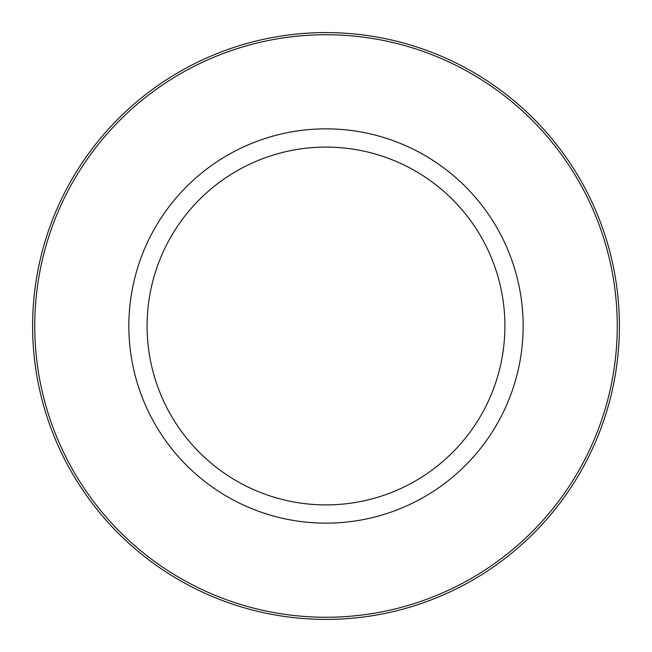 <?xml version="1.0" encoding="UTF-8"?>
<svg xmlns="http://www.w3.org/2000/svg" width="652" height="652" viewBox="0 0 652 652"><rect width="100%" height="100%" fill="white"/><g stroke="black" fill="none" stroke-linecap="round" stroke-linejoin="round"><path stroke-width="0.98" d="M326 147.099A178.901 178.901 0 0 0 171.069 415.454A178.901 178.901 0 0 0 480.931 415.454A178.901 178.901 0 0 0 326 147.099M326 619.4A293.4 293.4 0 0 0 619.4 326A293.4 293.4 0 0 0 326 32.6A293.4 293.4 0 0 0 32.6 326A293.4 293.4 0 0 0 326 619.4M326 617.257A291.257 291.257 0 0 1 73.766 180.376A291.257 291.257 0 0 1 578.234 180.376A291.257 291.257 0 0 1 326 617.257M326 128.851A197.148 197.148 0 0 0 155.266 424.574A197.148 197.148 0 0 0 496.734 424.574A197.148 197.148 0 0 0 326 128.851"/></g></svg>
